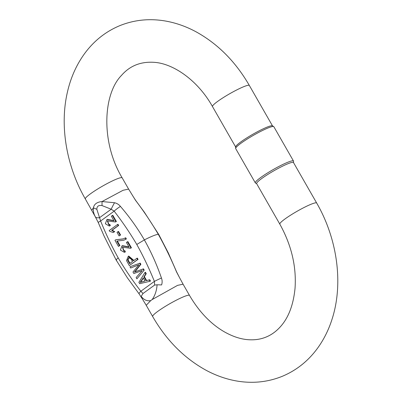 <?xml version="1.0" encoding="UTF-8"?>
<svg xmlns="http://www.w3.org/2000/svg" width="402" height="402" viewBox="0 0 402 402"><rect width="100%" height="100%" fill="white"/><g stroke="black" fill="none" stroke-linecap="round" stroke-linejoin="round"><path stroke-width="0.6" d="M115.907 221.703L112.344 215.487L112.816 215.296L116.379 221.512L115.404 221.989L116.379 221.512M107.595 220.798L108.992 224.713M109.852 225.793L109.279 224.527L109.751 224.336L110.324 225.602L109.299 226.065L110.324 225.602M112.344 215.487L111.364 216.201L114.007 220.809L106.912 219.552L107.384 219.361L113.872 220.577M114.233 231.798L111.686 230.381L118.173 225.668L117.515 224.512L117.987 224.321L118.645 225.477L112.158 230.19L114.706 231.607L113.248 232.517L114.706 231.607M127.404 241.783L127.876 241.597L131.439 247.813L130.469 248.29L130.967 248.004L127.404 241.783L126.429 242.496L129.067 247.109L121.977 245.848L120.424 250.069L124.359 252.366L124.911 252.089L124.339 250.828L123.811 251.119L122.409 247.175L130.469 248.29M122.655 247.094L124.052 251.009M124.339 250.828L124.811 250.637L125.384 251.898L124.359 252.366M121.977 245.848L122.444 245.657L128.931 246.873M117.434 241.185L119.917 245.516L118.464 246.416L119.444 245.707L116.806 241.099L123.861 240.215L125.896 239.155L125.218 237.969L123.298 238.954L115.771 239.753L114.977 240.331L118.464 246.416M115.771 239.753L123.535 238.853M125.218 237.969L125.69 237.778L126.369 238.964L123.861 240.215M136.871 258.315L137.343 258.124L138.057 259.37L129.293 265.586L137.584 259.561L136.871 258.315L133.499 260.762L128.283 256.265L126.519 260.546L129.293 265.586M128.283 256.265L128.756 256.074L133.911 260.466M149.73 279.757L150.489 281.078L150.016 281.269L149.263 279.948L149.73 279.757L146.629 280.546L144.378 276.616L146.258 273.692L145.449 272.275L144.976 272.466L138.886 282.34L139.655 283.681L150.016 281.269M143.745 270.32L143.017 269.049L134.424 272.074L140.414 264.501L139.725 263.3L129.957 266.747L140.197 263.109L140.886 264.31L134.896 271.883L143.489 268.858L144.217 270.129L136.881 278.837L144.217 270.129M138.901 264.777L137.976 265.154L138.916 264.757L132.977 272.018L133.836 273.521L142.238 270.551L136.152 277.561L136.881 278.837M120.097 235.175L118.062 231.627L118.535 231.436L120.57 234.984L119.072 235.924L120.57 234.984M272.496 125.886L249.351 85.475A21.231 2.588 -29.8 0 0 243.823 86.656A21.231 2.588 -29.8 0 0 223.165 97.681A21.231 2.588 -29.8 0 0 212.497 106.58C197.789 80.229 173.056 63.285 153.775 62.305C140.559 61.526 129.821 65.868 121.555 75.335C102.877 94.224 100.781 142.449 122.178 177.86A21.231 2.588 150.2 0 0 116.655 179.036A21.231 2.588 150.2 0 0 95.993 190.066A21.231 2.588 150.2 0 0 85.33 198.965L95.284 216.723C93.676 213.708 93.053 210.738 93.42 207.809C94.133 204.115 97.008 202.03 102.038 201.553L114.53 202.739C116.947 203.296 118.917 204.523 120.434 206.412C129.379 216.748 137.358 227.909 144.373 239.899C151.182 252.049 156.87 264.752 161.433 278.003C162.307 280.284 162.363 282.591 161.594 284.923L157.092 284.797C156.669 290.641 155.026 295.56 152.157 299.565L150.745 300.585C147.082 301.329 143.896 299.917 141.182 296.354L142.348 298.902L139.142 293.927L127.339 277.767L116.143 260.024L104.148 236.21L98.214 222.462A8.492 0.412 -25.1 0 1 100.621 220.999C105.751 233.713 111.625 246.029 118.228 257.938C125.138 269.626 132.68 280.727 140.846 291.239L143.011 293.5L141.182 296.354M176.518 271.908A8.492 0.407 155 0 1 176.629 271.923L179.553 277.661L176.518 271.908C171.131 258.988 165.051 246.441 158.282 234.276C151.227 222.301 143.64 210.98 135.514 200.317L128.615 189.096L123.087 190.272L102.038 201.553L102.018 205.563C98.535 205.045 96.812 206.296 96.847 209.316L100.621 220.999L114.168 211.156L111.193 209.226A8.492 0.789 -61.2 0 1 114.53 202.739M157.092 284.797L154.629 285.063L154.398 281.395C149.253 268.687 143.378 256.375 136.786 244.461L144.373 239.899C151.127 236.487 155.76 234.612 158.282 234.276L158.679 234.376L144.343 212.191L135.695 200.452L132.645 195.714M235.632 148.388L235.647 146.886A21.231 2.588 -29.8 0 1 246.954 137.801A21.231 2.588 -29.8 0 1 267.018 127.148A21.231 2.588 -29.8 0 1 272.4 125.836L273.702 126.585A21.989 2.678 150.2 0 0 253.431 135.323A21.989 2.678 150.2 0 0 235.632 148.388A21.989 2.678 150.2 0 0 235.678 148.579L255.33 182.895A21.989 2.678 -29.8 0 1 273.084 169.639A21.989 2.678 -29.8 0 1 293.495 161.036A21.989 2.678 -29.8 0 1 293.545 161.227L293.53 162.624M316.681 203.035A21.231 2.588 -29.8 0 0 311.153 204.216A21.231 2.588 -29.8 0 0 290.495 215.246A21.231 2.588 -29.8 0 0 279.827 224.14L256.637 183.649A21.231 2.588 -29.8 0 1 267.305 174.754A21.231 2.588 -29.8 0 1 287.963 163.725A21.231 2.588 -29.8 0 1 293.485 162.544L316.681 203.035C337.368 238.793 343.635 283.706 331.997 319.379C328.575 330.092 323.71 339.77 317.409 348.413C307.977 361.247 296.123 370.604 281.847 376.488C267.43 382.201 252.34 383.699 236.572 380.98C226.035 379.121 215.819 375.518 205.924 370.177C184.106 358.112 166.353 340.228 152.659 316.525A21.231 2.588 150.2 0 1 163.323 307.63A21.231 2.588 150.2 0 1 183.985 296.601A21.231 2.588 150.2 0 1 189.508 295.42L183.076 284.189L177.548 285.37L152.157 299.565M293.495 161.036L273.847 126.72A21.989 2.678 150.2 0 0 273.702 126.585M256.682 183.729L255.476 183.031A21.989 2.678 -29.8 0 1 255.33 182.895M139.142 293.922A8.492 1.648 -34.6 0 1 140.846 291.239L154.398 281.395A8.492 0.407 -25 0 1 161.433 278.003M136.786 244.461C129.866 232.778 122.329 221.678 114.168 211.156A8.492 1.648 -34.6 0 1 120.434 206.412M102.018 205.563L111.193 209.226L99.58 217.663A8.492 3.472 153.2 0 1 95.284 216.723M137.584 259.561L138.057 259.37M131.132 259.044L132.519 261.476L129.555 263.632L127.59 260.009L128.801 257.662L131.132 259.044M127.59 260.009L128.062 259.818L130.027 263.441M129.037 257.592L128.062 259.818M125.896 239.155L126.369 238.964M119.444 245.707L119.917 245.516M130.967 248.004L131.439 247.813M124.911 252.089L125.384 251.898M118.173 225.668L118.645 225.477M117.515 224.512L109.183 230.562L109.61 231.306L113.248 232.517M111.686 230.381L112.158 230.19M106.912 219.552L105.359 223.773L109.299 226.065M109.279 224.527L108.751 224.824L107.349 220.879L115.404 221.989M143.233 277.842L145.057 281.028L140.157 282.405L143.233 277.842M145.016 280.963L140.157 282.405M149.263 279.948L146.629 280.546M146.157 280.737L143.906 276.807L144.378 276.616M143.906 276.807L145.785 273.883L146.258 273.692M145.785 273.883L144.976 272.466M143.393 278.124L140.64 282.204M143.017 269.049L143.489 268.858M140.414 264.501L140.886 264.31M139.725 263.3L140.197 263.109M129.957 266.747L130.67 267.998L137.976 265.154M118.062 231.627L117.037 232.371L119.072 235.924M91.762 210.191L93.42 207.809L96.847 209.316M150.745 300.585L146.222 305.289L142.192 298.666M154.629 285.063L143.011 293.5M118.228 257.938C116.253 259.411 115.691 260.134 116.555 260.109M122.178 177.86L128.61 189.091M179.523 277.601L183.076 284.194M146.222 305.294L152.659 316.525M212.497 106.58L235.642 146.991M279.827 224.14C291.44 245.084 296.515 266.425 295.048 288.174C293.425 304.857 288.536 317.716 280.385 326.746C276.159 331.444 271.435 334.861 266.224 336.997C260.782 339.283 254.752 340.177 248.124 339.69C240.431 339.122 232.356 336.419 223.904 331.58C210.477 323.675 199.01 311.625 189.508 295.42M249.351 85.475C235.652 61.772 217.899 43.888 196.086 31.823C186.186 26.482 175.97 22.879 165.438 21.02C149.67 18.301 134.575 19.798 120.163 25.512C106.058 31.321 94.309 40.532 84.922 53.144C76.531 64.566 70.667 77.671 67.335 92.465C59.541 126.288 66.546 166.433 85.33 198.965M98.214 222.462L95.319 216.794M176.629 271.923L168.322 252.958L158.695 234.361"/></g></svg>
